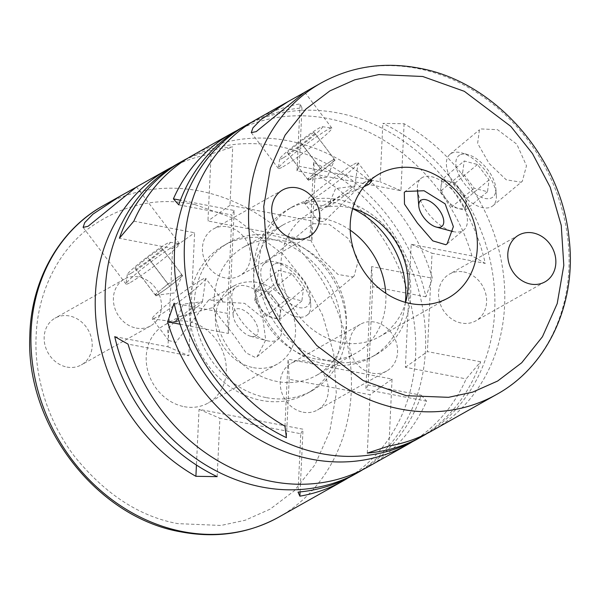 <?xml version="1.0" encoding="UTF-8"?>
<svg xmlns="http://www.w3.org/2000/svg" width="600" height="600" viewBox="0 0 600 600"><rect width="100%" height="100%" fill="white"/><g stroke="black" fill="none" stroke-linecap="round" stroke-linejoin="round"><path stroke-width="0.45" stroke-dasharray="3 2.25" d="M251.925 122.085A178.748 153.953 -119.4 0 1 301.972 107.94L300.135 103.868A178.748 153.953 60.6 0 0 256.815 119.198M172.785 166.657A178.748 153.953 -119.4 0 1 211.103 154.005L232.725 146.933A178.748 153.953 60.6 0 0 177.667 163.762M303.585 92.933L304.673 92.242M135.413 187.635L136.493 186.953M237.083 130.447A178.748 153.953 -119.4 0 1 327.825 118.493A178.748 153.953 -119.4 0 1 471.982 255.923L485.265 263.407A178.748 153.953 60.6 0 0 337.718 112.92A178.748 153.953 60.6 0 0 241.972 127.552M187.62 158.303A178.748 153.953 -119.4 0 1 278.362 146.347A178.748 153.953 -119.4 0 1 425.903 296.827L432.405 278.205A178.748 153.953 60.6 0 0 288.255 140.775A178.748 153.953 60.6 0 0 192.51 155.407M352.837 276.923L354.127 276.03L358.312 260.483L348.668 238.935L329.347 224.392L312.525 223.627L311.272 224.49L309.45 238.072L320.903 258.12L338.032 274.485L352.837 276.923M265.597 262.65A33.517 16.822 50.3 0 1 275.812 262.065A33.517 16.822 50.3 0 1 310.71 304.043A33.517 16.822 50.3 0 1 307.185 315.067A33.517 16.822 50.3 0 1 305.91 315.945A33.517 16.822 50.3 0 1 271.853 298.86A33.517 16.822 50.3 0 1 264.322 263.528A33.517 16.822 50.3 0 1 265.597 262.65M521.01 182.212L522.3 181.32L526.485 165.773L516.84 144.225L497.52 129.683L480.697 128.925L479.445 129.788L477.63 143.363L489.075 163.41L506.205 179.775L521.01 182.212M451.23 153.428A33.517 16.822 50.3 0 1 461.445 152.843A33.517 16.822 50.3 0 1 496.35 194.812A33.517 16.822 50.3 0 1 492.817 205.845A33.517 16.822 50.3 0 1 491.543 206.715A33.517 16.822 50.3 0 1 457.485 189.637A33.517 16.822 50.3 0 1 449.963 154.305A33.517 16.822 50.3 0 1 451.23 153.428M274.087 264.278A26.812 13.455 -129.7 0 0 278.34 292.275A26.812 13.455 -129.7 0 0 306.337 306.907A26.812 13.455 -129.7 0 0 310.178 297.382A26.812 13.455 -129.7 0 0 282.255 263.805A26.812 13.455 -129.7 0 0 274.087 264.278M459.72 155.047A26.812 13.455 -129.7 0 0 463.972 183.053A26.812 13.455 -129.7 0 0 491.97 197.678A26.812 13.455 -129.7 0 0 495.81 188.16A26.812 13.455 -129.7 0 0 467.888 154.583A26.812 13.455 -129.7 0 0 459.72 155.047M405.592 302.407A70.942 61.102 -119.4 0 1 379.335 336.765A70.942 61.102 -119.4 0 1 341.332 342.57A70.942 61.102 -119.4 0 1 283.125 284.332A70.942 61.102 -119.4 0 1 309.712 213.135A70.942 61.102 -119.4 0 1 347.707 207.33A70.942 61.102 -119.4 0 1 352.702 208.493M463.785 271.95A26.812 23.093 -119.4 0 1 485.783 293.962A26.812 23.093 -119.4 0 1 475.732 320.873A26.812 23.093 -119.4 0 1 461.37 323.062A26.812 23.093 -119.4 0 1 439.373 301.05A26.812 23.093 -119.4 0 1 449.423 274.14A26.812 23.093 -119.4 0 1 463.785 271.95M227.67 226.83A26.812 23.093 -119.4 0 1 249.675 248.843A26.812 23.093 -119.4 0 1 239.625 275.752A26.812 23.093 -119.4 0 1 225.263 277.95A26.812 23.093 -119.4 0 1 203.265 255.938A26.812 23.093 -119.4 0 1 213.308 229.028A26.812 23.093 -119.4 0 1 227.67 226.83M405.382 302.347A84.907 73.125 -119.4 0 1 371.347 357.285A84.907 73.125 -119.4 0 1 325.868 364.237A84.907 73.125 -119.4 0 1 256.2 294.532A84.907 73.125 -119.4 0 1 288.022 209.325A84.907 73.125 -119.4 0 1 333.502 202.373A84.907 73.125 -119.4 0 1 352.642 208.695M330.81 361.447A84.907 73.125 60.6 0 0 376.29 354.502A84.907 73.125 60.6 0 0 408.112 269.288A84.907 73.125 60.6 0 0 338.445 199.59A84.907 73.125 60.6 0 0 292.965 206.535A84.907 73.125 60.6 0 0 261.142 291.75A84.907 73.125 60.6 0 0 330.81 361.447M269.197 238.583A84.907 73.125 -119.4 0 1 338.865 308.288A84.907 73.125 -119.4 0 1 307.043 393.495A84.907 73.125 -119.4 0 1 261.562 400.447A84.907 73.125 -119.4 0 1 191.895 330.743A84.907 73.125 -119.4 0 1 223.718 245.535A84.907 73.125 -119.4 0 1 269.197 238.583M266.513 397.665A84.907 73.125 60.6 0 0 311.993 390.713A84.907 73.125 60.6 0 0 343.808 305.505A84.907 73.125 60.6 0 0 274.14 235.8A84.907 73.125 60.6 0 0 228.667 242.752A84.907 73.125 60.6 0 0 196.845 327.96A84.907 73.125 60.6 0 0 266.513 397.665M303.09 412.2A26.812 23.093 60.6 0 0 317.452 410.002A26.812 23.093 60.6 0 0 327.502 383.093A26.812 23.093 60.6 0 0 305.498 361.087A26.812 23.093 60.6 0 0 291.135 363.278A26.812 23.093 60.6 0 0 281.085 390.188A26.812 23.093 60.6 0 0 303.09 412.2M372.337 373.2A26.812 23.093 60.6 0 0 386.7 371.01A26.812 23.093 60.6 0 0 396.75 344.1A26.812 23.093 60.6 0 0 374.745 322.087A26.812 23.093 60.6 0 0 360.382 324.285A26.812 23.093 60.6 0 0 350.34 351.188A26.812 23.093 60.6 0 0 372.337 373.2M66.983 367.08A26.812 23.093 60.6 0 0 81.345 364.89A26.812 23.093 60.6 0 0 91.387 337.98A26.812 23.093 60.6 0 0 69.39 315.968A26.812 23.093 60.6 0 0 55.028 318.165A26.812 23.093 60.6 0 0 44.977 345.075A26.812 23.093 60.6 0 0 66.983 367.08M136.23 328.087A26.812 23.093 60.6 0 0 150.593 325.89A26.812 23.093 60.6 0 0 160.642 298.98A26.812 23.093 60.6 0 0 138.637 276.975A26.812 23.093 60.6 0 0 124.275 279.165A26.812 23.093 60.6 0 0 114.225 306.075A26.812 23.093 60.6 0 0 136.23 328.087M184.23 406.68A44.685 38.49 60.6 0 0 208.17 403.02A44.685 38.49 60.6 0 0 224.917 358.178A44.685 38.49 60.6 0 0 188.25 321.487A44.685 38.49 60.6 0 0 164.31 325.147A44.685 38.49 60.6 0 0 147.562 369.99A44.685 38.49 60.6 0 0 184.23 406.68M212.978 307.56L220.028 317.79L234.218 335.655L246.112 352.882L255.735 357.668L257.108 356.7L265.718 340.065L262.778 317.865L244.62 303.33L222.87 301.987L218.048 302.19L212.978 307.56L179.475 316.605L164.31 325.147M253.478 367.68A44.685 38.49 60.6 0 0 277.418 364.028A44.685 38.49 60.6 0 0 294.165 319.178A44.685 38.49 60.6 0 0 257.498 282.495A44.685 38.49 60.6 0 0 233.558 286.147A44.685 38.49 60.6 0 0 216.81 330.998A44.685 38.49 60.6 0 0 253.478 367.68M130.47 282.42A33.517 2.647 -37.1 0 0 161.273 260.647A33.517 2.647 -37.1 0 0 179.483 243.66A33.517 2.647 -37.1 0 0 179.273 243.562A33.517 2.647 -37.1 0 0 175.042 245.347A33.517 2.647 -37.1 0 0 145.26 266.317A33.517 2.647 -37.1 0 0 125.985 283.875A33.517 2.647 -37.1 0 0 126.03 284.108A33.517 2.647 -37.1 0 0 130.47 282.42M282.855 166.837A33.517 2.647 -37.1 0 0 313.657 145.072A33.517 2.647 -37.1 0 0 331.868 128.085A33.517 2.647 -37.1 0 0 331.657 127.98A33.517 2.647 -37.1 0 0 327.428 129.773A33.517 2.647 -37.1 0 0 297.645 150.743A33.517 2.647 -37.1 0 0 278.37 168.292A33.517 2.647 -37.1 0 0 278.415 168.525A33.517 2.647 -37.1 0 0 282.855 166.837M283.538 240.877A73.733 63.502 -119.4 0 1 344.032 301.41A73.733 63.502 -119.4 0 1 316.403 375.405A73.733 63.502 -119.4 0 1 276.907 381.442A73.733 63.502 -119.4 0 1 216.405 320.91A73.733 63.502 -119.4 0 1 244.042 246.915A73.733 63.502 -119.4 0 1 283.538 240.877M350.22 230.175A73.733 63.502 60.6 0 0 323.108 218.595A73.733 63.502 60.6 0 0 283.612 224.625A73.733 63.502 60.6 0 0 255.975 298.627A73.733 63.502 60.6 0 0 316.478 359.16A73.733 63.502 60.6 0 0 355.972 353.123A73.733 63.502 60.6 0 0 385.763 293.288M452.985 231.555A33.517 16.822 -129.7 0 0 462.57 230.812A33.517 16.822 -129.7 0 0 463.845 229.935A33.517 16.822 -129.7 0 0 456.315 194.603A33.517 16.822 -129.7 0 0 422.257 177.525A33.517 16.822 -129.7 0 0 420.982 178.395A33.517 16.822 -129.7 0 0 417.457 189.42A33.517 16.822 -129.7 0 0 452.355 231.397M353.632 164.407A33.517 2.647 142.9 0 1 358.072 162.72A33.517 2.647 142.9 0 1 358.118 162.953A33.517 2.647 142.9 0 1 338.843 180.51A33.517 2.647 142.9 0 1 309.06 201.48A33.517 2.647 142.9 0 1 304.83 203.265A33.517 2.647 142.9 0 1 304.62 203.167A33.517 2.647 142.9 0 1 322.83 186.18A33.517 2.647 142.9 0 1 353.632 164.407M369.998 180.502L363.293 182.962L324.202 221.49L318.413 221.4L320.257 211.433L335.272 198.743L364.02 186.653M201.248 279.99A33.517 2.647 142.9 0 1 205.688 278.303A33.517 2.647 142.9 0 1 205.733 278.535A33.517 2.647 142.9 0 1 186.458 296.085A33.517 2.647 142.9 0 1 156.675 317.055A33.517 2.647 142.9 0 1 152.445 318.847A33.517 2.647 142.9 0 1 152.235 318.743A33.517 2.647 142.9 0 1 170.445 301.755A33.517 2.647 142.9 0 1 201.248 279.99M222.87 301.987L222.18 300.09L208.507 300.255L175.852 342.405L168.72 340.538L167.542 329.13L179.475 316.605M276.938 340.035A33.517 16.822 -129.7 0 0 278.205 339.165A33.517 16.822 -129.7 0 0 270.683 303.825A33.517 16.822 -129.7 0 0 236.625 286.748A33.517 16.822 -129.7 0 0 235.35 287.625A33.517 16.822 -129.7 0 0 231.817 298.65A33.517 16.822 -129.7 0 0 266.722 340.62A33.517 16.822 -129.7 0 0 276.938 340.035M130.898 273.382A26.812 2.123 142.9 0 1 127.305 274.545A26.812 2.123 142.9 0 1 142.725 260.505A26.812 2.123 142.9 0 1 166.553 243.728A26.812 2.123 142.9 0 1 169.942 242.295A26.812 2.123 142.9 0 1 156.337 255.33A26.812 2.123 142.9 0 1 130.898 273.382M283.282 157.808A26.812 2.123 142.9 0 1 279.69 158.97A26.812 2.123 142.9 0 1 295.11 144.922A26.812 2.123 142.9 0 1 318.938 128.153A26.812 2.123 142.9 0 1 322.327 126.72A26.812 2.123 142.9 0 1 308.722 139.755A26.812 2.123 142.9 0 1 283.282 157.808M352.567 186.998A16.755 1.328 -37.1 0 0 338.055 197.19A16.755 1.328 -37.1 0 0 328.08 206.138A16.755 1.328 -37.1 0 0 328.17 206.43A16.755 1.328 -37.1 0 0 330.278 205.53A16.755 1.328 -37.1 0 0 345.173 195.045A16.755 1.328 -37.1 0 0 354.81 186.27A16.755 1.328 -37.1 0 0 354.555 186.105A16.755 1.328 -37.1 0 0 352.567 186.998M200.183 302.58A16.755 1.328 -37.1 0 0 185.67 312.765A16.755 1.328 -37.1 0 0 175.695 321.712A16.755 1.328 -37.1 0 0 175.785 322.005A16.755 1.328 -37.1 0 0 177.9 321.112A16.755 1.328 -37.1 0 0 192.788 310.627A16.755 1.328 -37.1 0 0 202.425 301.853A16.755 1.328 -37.1 0 0 202.17 301.688A16.755 1.328 -37.1 0 0 200.183 302.58M255.712 335.978A16.755 8.415 50.3 0 1 250.605 336.27A16.755 8.415 50.3 0 1 233.153 315.285A16.755 8.415 50.3 0 1 235.56 309.337A16.755 8.415 50.3 0 1 253.058 318.48A16.755 8.415 50.3 0 1 255.712 335.978M301.853 300.975L279.562 319.507L272.94 317.752A16.755 8.415 -129.7 0 0 278.002 317.445A16.755 8.415 -129.7 0 0 280.365 313.575A16.755 8.415 -129.7 0 0 275.34 299.947A16.755 8.415 -129.7 0 0 262.905 290.498A16.755 8.415 -129.7 0 0 257.843 290.805A16.755 8.415 -129.7 0 0 255.487 294.675L256.282 288.743L278.572 270.21L291.81 273.72L303.45 289.103L301.853 300.975L288.615 297.457L276.975 282.075L278.572 270.21M487.485 191.745L465.195 210.285L458.58 208.522A16.755 8.415 -129.7 0 0 463.635 208.222A16.755 8.415 -129.7 0 0 465.998 204.345A16.755 8.415 -129.7 0 0 460.98 190.718A16.755 8.415 -129.7 0 0 448.537 181.275A16.755 8.415 -129.7 0 0 443.482 181.575A16.755 8.415 -129.7 0 0 441.12 185.453L441.923 179.512L464.205 160.98L477.45 164.498L489.082 179.88L487.485 191.745L474.248 188.235L462.607 172.852L464.205 160.98M161.595 247.853L181.748 274.5L174.825 279.263A16.755 1.328 142.9 0 1 180.03 275.933A16.755 1.328 142.9 0 1 182.243 275.085A16.755 1.328 142.9 0 1 182.227 275.332A16.755 1.328 142.9 0 1 176.303 281.025A16.755 1.328 142.9 0 1 162.945 291.135A16.755 1.328 142.9 0 1 157.74 294.465A16.755 1.328 142.9 0 1 155.752 295.358A16.755 1.328 142.9 0 1 155.52 295.312L135.855 269.257L149.708 259.725L162.578 249.03L161.595 247.853L147.743 257.385L134.873 268.08L135.855 269.257M313.98 132.278L334.132 158.917L327.21 163.688A16.755 1.328 142.9 0 1 332.415 160.358A16.755 1.328 142.9 0 1 334.627 159.51A16.755 1.328 142.9 0 1 334.612 159.75A16.755 1.328 142.9 0 1 328.688 165.442A16.755 1.328 142.9 0 1 315.322 175.56A16.755 1.328 142.9 0 1 310.125 178.89A16.755 1.328 142.9 0 1 308.138 179.782A16.755 1.328 142.9 0 1 307.905 179.738L288.24 153.675L302.093 144.15L314.962 133.447L313.98 132.278L300.127 141.803L287.257 152.505L288.24 153.675M417.39 439.058A178.748 153.953 60.6 0 0 480.623 361.778L466.178 378.885A178.748 153.953 -119.4 0 1 412.388 441.735M367.928 466.912A178.748 153.953 60.6 0 0 426.607 401.168L421.268 395.197A178.748 153.953 -119.4 0 1 362.925 469.59M432.232 430.702A178.748 153.953 60.6 0 0 504.015 279.862A178.748 153.953 60.6 0 0 404.107 123.735L382.837 123.39A178.748 153.953 -119.4 0 1 492.975 275.715A178.748 153.953 -119.4 0 1 427.222 433.38M353.093 475.268A178.748 153.953 60.6 0 0 424.162 317.903A178.748 153.953 60.6 0 0 313.59 162.382L315.075 173.873A178.748 153.953 -119.4 0 1 414.66 326.812A178.748 153.953 -119.4 0 1 348.082 477.945M404.107 123.735L400.95 190.688L296.978 170.82L300.135 103.868M284.94 426.158L288.097 359.205L392.062 379.072L388.905 446.025M367.29 453.105L370.043 394.732L289.178 379.282L286.425 437.647M301.972 107.94L299.22 166.305L380.085 181.755L382.837 123.39M313.59 162.382L310.837 220.755L229.972 205.305L232.725 146.933M217.17 476.647L219.923 418.275L300.795 433.732L298.043 492.097M300.075 491.91L303.03 429.21L199.058 409.342L196.433 465.053M211.103 154.005L207.945 220.965L311.918 240.825L315.075 173.873M194.73 204.54L193.77 204.353C155.43 196.522 119.392 205.305 85.65 230.692C54.398 256.155 37.642 297.067 36.195 334.897C33.87 372.57 46.178 418.987 74.258 456.037C104.828 493.987 139.328 516.518 177.75 523.627L221.01 525.457L245.183 520.245L270.173 509.123L294.24 490.83L314.978 464.768L329.73 431.55L336.285 393.27L333.66 353.197L322.493 314.94L304.748 281.392L282.968 254.183L236.377 219.225L194.73 204.54M114.75 336.63L167.962 346.8L172.597 248.43L119.385 238.26M425.903 296.827L372.69 286.665L368.055 385.035L421.268 395.197M133.83 221.153L194.625 232.77L188.828 355.733L128.032 344.115M426.607 401.168L365.812 389.55L371.61 266.587L432.405 278.205M180.023 324.202L228.397 333.45L234.195 210.487L180.442 200.212M471.982 255.923L411.18 244.305L405.382 367.267L466.178 378.885M178.74 204.833L231.952 215.002L227.317 313.373L174.105 303.202M480.623 361.778L427.41 351.608L432.045 253.237L485.265 263.407M289.178 379.282L288.097 359.205M296.978 170.82L299.22 166.305M400.95 190.688L380.085 181.755M392.062 379.072L370.043 394.732M199.058 409.342L219.923 418.275M229.972 205.305L207.945 220.965M310.837 220.755L311.918 240.825M300.795 433.732L303.03 429.21M172.597 248.43L194.625 232.77M167.962 346.8L188.828 355.733M368.055 385.035L365.812 389.55M372.69 286.665L371.61 266.587M234.195 210.487L231.952 215.002M228.397 333.45L227.317 313.373M405.382 367.267L427.41 351.608M411.18 244.305L432.045 253.237M254.685 300.608L255.487 294.675A16.755 8.415 -129.7 0 0 260.505 308.303L254.685 300.608L276.975 282.075M266.325 315.998L260.505 308.303A16.755 8.415 -129.7 0 0 272.94 317.752L266.325 315.998L288.615 297.457M303.45 289.103L281.16 307.635L279.562 319.507M291.81 273.72L269.528 292.252L281.16 307.635M256.282 288.743L269.528 292.252M440.317 191.385L441.12 185.453A16.755 8.415 -129.7 0 0 446.138 199.08L440.317 191.385L462.607 172.852M451.957 206.767L446.138 199.08A16.755 8.415 -129.7 0 0 458.58 208.522L451.957 206.767L474.248 188.235M489.082 179.88L466.793 198.413L465.195 210.285M477.45 164.498L455.16 183.03L466.793 198.413M441.923 179.512L455.16 183.03M155.032 294.728L155.52 295.312A16.755 1.328 142.9 0 1 161.46 289.38L155.032 294.728L134.873 268.08M167.895 284.025L161.46 289.38A16.755 1.328 142.9 0 1 174.825 279.263L167.895 284.025L147.743 257.385M162.578 249.03L181.748 274.5M149.708 259.725L169.868 286.373L182.738 275.67M156.015 295.897L169.868 286.373M307.418 179.153L307.905 179.738A16.755 1.328 142.9 0 1 313.845 173.797L307.418 179.153L287.257 152.505M320.28 168.45L313.845 173.797A16.755 1.328 142.9 0 1 327.21 163.688L320.28 168.45L300.127 141.803M314.962 133.447L334.132 158.917M302.093 144.15L322.252 170.79L335.123 160.095M308.4 180.322L322.252 170.79M278.895 517.05A178.748 153.953 60.6 0 0 346.02 338.205A178.748 153.953 60.6 0 0 200.243 191.115A178.748 153.953 60.6 0 0 199.222 190.92A178.748 153.953 60.6 0 0 103.477 205.545M321.112 82.988A178.748 153.953 -119.4 0 1 416.857 68.355A178.748 153.953 -119.4 0 1 418.365 68.648A178.748 153.953 -119.4 0 1 563.722 215.903A178.748 153.953 -119.4 0 1 496.537 394.485M307.185 315.067L354.127 276.03M492.817 205.845L522.3 181.32M379.335 336.765L448.582 297.765M544.98 281.873L475.732 320.873M308.873 236.76L239.625 275.752M376.29 354.502L371.347 357.285M311.993 390.713L307.043 393.495M386.7 371.01L317.452 410.002M150.593 325.89L81.345 364.89M277.418 364.028L208.17 403.02M179.483 243.66L136.56 186.922M331.868 128.085L304.733 92.213M355.972 353.123L316.403 375.405M447.15 243.817L463.845 229.935M371.873 180.96L358.072 162.72M222.18 300.097L205.688 278.303M257.115 356.7L278.205 339.165M127.305 274.545L125.985 283.875M279.69 158.97L278.37 168.292M328.17 206.43L304.83 203.265M175.785 322.005L152.445 318.847M250.605 336.27L266.722 340.62M233.153 315.285L231.817 298.65M328.08 206.138L335.603 188.572L354.555 186.105M175.695 321.712L183.225 304.155L202.17 301.688M155.752 295.358L174.705 292.89L182.227 275.332M308.138 179.782L327.09 177.315L334.612 159.75M264.322 263.528L311.272 224.49M449.963 154.305L479.445 129.78M282.255 263.805L275.812 262.065M310.178 297.382L310.71 304.043M467.888 154.583L461.445 152.843M495.81 188.16L496.35 194.812M309.712 213.135L335.272 198.743M363.293 182.962L378.96 174.135M518.67 235.147L449.423 274.14M282.562 190.028L213.308 229.028M292.965 206.535L288.022 209.325M228.667 242.752L223.718 245.535M360.382 324.285L291.135 363.278M124.275 279.165L55.028 318.165M233.558 286.147L208.507 300.255M126.03 284.108L83.1 227.362M278.415 168.525L251.272 132.66M283.612 224.625L244.042 246.915M404.295 192.278L420.982 178.395M318.413 221.4L304.62 203.167M168.72 340.538L152.235 318.743M216.683 303.142L235.35 287.625M169.942 242.295L179.273 243.562M322.327 126.72L331.657 127.98M354.81 186.27L358.118 162.953M202.425 301.853L205.733 278.535"/><path stroke-width="0.9" d="M406.237 395.685L363.218 380.595L316.733 345.525L295.028 318.293L277.373 284.752L266.295 246.532L263.737 206.528L270.33 168.315L285.097 135.165L305.827 109.155L329.873 90.892L354.847 79.785L379.013 74.573L422.715 76.492L464.325 91.312L510.81 126.382L532.507 153.615L550.17 187.155L561.248 225.375L563.805 265.38L557.213 303.585L542.445 336.735L521.715 362.752L497.67 381.015L472.695 392.115L448.53 397.327L406.237 395.685M321.112 82.988C351.42 66.338 384.368 61.455 419.97 68.332C495.255 82.028 561.285 157.538 569.062 238.32C577.043 302.94 547.928 366.368 496.537 394.485A178.748 153.953 -119.4 0 1 400.793 409.118A178.748 153.953 -119.4 0 1 399.285 408.825A178.748 153.953 -119.4 0 1 253.928 261.57A178.748 153.953 -119.4 0 1 321.112 82.988L304.673 92.25L256.2 131.61L251.272 132.66L252.907 127.898L261.038 119.512L288.097 101.58L256.815 119.198A178.748 153.953 60.6 0 0 185.032 270.038A178.748 153.953 60.6 0 0 284.94 426.158L286.425 437.647A178.748 153.953 -119.4 0 1 175.852 282.127A178.748 153.953 -119.4 0 1 246.923 124.77A178.748 153.953 -119.4 0 1 251.925 122.085M246.923 124.77L241.972 127.552A178.748 153.953 60.6 0 0 178.74 204.833L173.4 198.87A178.748 153.953 -119.4 0 1 232.08 133.125L192.51 155.407A178.748 153.953 60.6 0 0 133.83 221.153L119.385 238.26A178.748 153.953 -119.4 0 1 182.618 160.98L177.667 163.762A178.748 153.953 60.6 0 0 106.605 321.127A178.748 153.953 60.6 0 0 217.17 476.647L195.9 476.303A178.748 153.953 -119.4 0 1 96 320.175A178.748 153.953 -119.4 0 1 167.775 169.335A178.748 153.953 -119.4 0 1 172.785 166.657M288.097 101.58L303.585 92.933M167.775 169.335L136.493 186.953L88.028 226.32L83.1 227.362L84.735 222.608L92.865 214.215L119.925 196.282L135.413 187.635M232.08 133.125A178.748 153.953 -119.4 0 1 237.083 130.447M182.618 160.98A178.748 153.953 -119.4 0 1 187.62 158.303M362.925 469.59A178.748 153.953 -119.4 0 1 358.035 472.485A178.748 153.953 -119.4 0 1 262.29 487.11A178.748 153.953 -119.4 0 1 114.75 336.63L128.032 344.115A178.748 153.953 60.6 0 0 272.183 481.537A178.748 153.953 60.6 0 0 367.928 466.912L407.498 444.63A178.748 153.953 -119.4 0 1 311.752 459.255A178.748 153.953 -119.4 0 1 167.602 321.832L174.105 303.202A178.748 153.953 60.6 0 0 321.645 453.683A178.748 153.953 60.6 0 0 417.39 439.058L422.34 436.268A178.748 153.953 -119.4 0 1 367.29 453.105L388.905 446.025A178.748 153.953 60.6 0 0 432.232 430.702L496.537 394.485M405.518 191.445L404.295 192.278L404.49 204.135L417.405 223.072L432.787 240.862L445.83 244.733L447.15 243.817L453.368 226.635L445.132 203.843L424.072 190.748L405.518 191.445M416.963 168.33A70.942 61.102 -119.4 0 1 475.17 226.567A70.942 61.102 -119.4 0 1 448.582 297.765A70.942 61.102 -119.4 0 1 410.58 303.57A70.942 61.102 -119.4 0 1 352.373 245.333A70.942 61.102 -119.4 0 1 378.96 174.135A70.942 61.102 -119.4 0 1 416.963 168.33M352.702 208.493A70.942 61.102 -119.4 0 1 405.592 302.407M533.033 232.95A26.812 23.093 -119.4 0 1 555.03 254.962A26.812 23.093 -119.4 0 1 544.98 281.873A26.812 23.093 -119.4 0 1 530.618 284.07A26.812 23.093 -119.4 0 1 508.62 262.058A26.812 23.093 -119.4 0 1 518.67 235.147A26.812 23.093 -119.4 0 1 533.033 232.95M296.918 187.837A26.812 23.093 -119.4 0 1 318.923 209.85A26.812 23.093 -119.4 0 1 308.873 236.76A26.812 23.093 -119.4 0 1 294.51 238.95A26.812 23.093 -119.4 0 1 272.513 216.938A26.812 23.093 -119.4 0 1 282.562 190.028A26.812 23.093 -119.4 0 1 296.918 187.837M352.642 208.695A84.907 73.125 -119.4 0 1 405.382 302.347M385.763 293.288A73.733 63.502 60.6 0 0 350.22 230.175M364.02 186.653L368.775 184.425L371.873 180.96L369.998 180.502M441.345 226.755A16.755 8.415 50.3 0 1 436.245 227.048A16.755 8.415 50.3 0 1 418.793 206.062A16.755 8.415 50.3 0 1 421.192 200.108A16.755 8.415 50.3 0 1 438.69 209.257A16.755 8.415 50.3 0 1 441.345 226.755M436.245 227.048L452.355 231.397A33.517 16.822 -129.7 0 0 452.985 231.555M412.388 441.735A178.748 153.953 -119.4 0 1 407.498 444.63M427.222 433.38A178.748 153.953 -119.4 0 1 422.34 436.268M348.082 477.945A178.748 153.953 -119.4 0 1 343.2 480.84A178.748 153.953 -119.4 0 1 299.873 496.17L298.043 492.097A178.748 153.953 60.6 0 0 353.093 475.268L358.035 472.485M196.433 465.053L195.9 476.303M299.873 496.17L300.075 491.91M180.442 200.212L173.4 198.87M167.602 321.832L180.023 324.202M183.15 531.683A178.748 153.953 60.6 0 0 278.895 517.05C248.745 533.618 215.962 538.537 180.532 531.803C96.472 517.252 25.612 425.033 29.812 336.067C30.795 280.665 59.153 230.017 103.477 205.545A178.748 153.953 60.6 0 0 36.352 384.39A178.748 153.953 60.6 0 0 182.13 531.48A178.748 153.953 60.6 0 0 183.15 531.683M119.925 196.282L103.477 205.545M418.793 206.062L417.472 189.645M343.2 480.84L278.895 517.05"/></g></svg>
